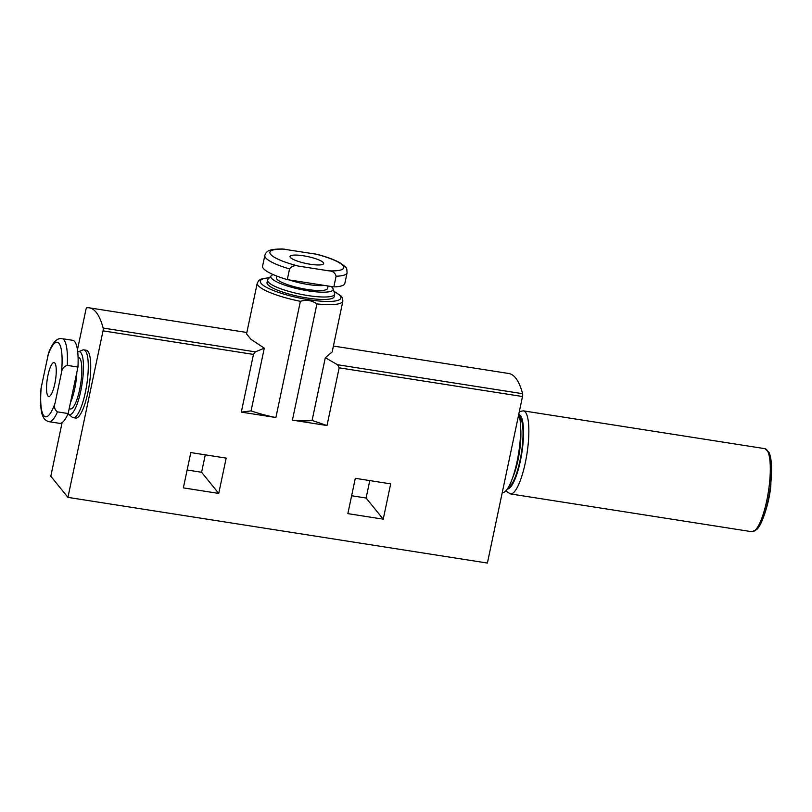 <?xml version="1.0" encoding="UTF-8"?>
<svg xmlns="http://www.w3.org/2000/svg" width="812" height="812" viewBox="0 0 812 812"><rect width="100%" height="100%" fill="white"/><g stroke="black" fill="none" stroke-linecap="round" stroke-linejoin="round"><path stroke-width="1.22" d="M264.834 255.455L262.58 266.133A42.031 8.678 11.9 0 0 287.286 279.612L333.844 286.9A42.031 8.678 11.9 0 0 344.836 283.459L347.089 272.791C346.511 267.371 347.851 268.467 339.944 262.773C334.392 259.698 326.749 256.876 317.015 254.318L282.322 248.949C270.964 249.193 266.498 249.974 264.834 255.455A42.031 8.678 11.9 0 0 289.539 268.934C291.762 266.011 294.786 265.077 298.603 266.113L328.758 270.832C332.768 271.025 335.204 272.822 336.087 276.222A42.031 8.678 11.9 0 0 347.089 272.791M333.844 286.9L336.087 276.222M287.286 279.612L289.539 268.934M323.277 262.591A17.153 3.542 -168.1 0 1 323.612 263.555A17.153 3.542 -168.1 0 1 306.094 263.484A17.153 3.542 -168.1 0 1 290.036 256.48A17.153 3.542 -168.1 0 1 303.404 255.78A17.153 3.542 -168.1 0 1 323.277 262.591M67.254 365.38A42.031 10.13 98.9 0 0 62.006 338.634C57.002 337.721 52.506 342.573 48.527 353.169L41.016 388.451C40.072 403.879 40.864 413.44 43.361 417.145C44.264 419.357 46.152 420.87 49.004 421.682L59.702 423.356A42.031 10.13 98.9 0 0 68.157 413.541L77.952 367.054L67.254 365.38C63.762 366.425 61.824 368.942 61.418 372.921L55.074 403.036A37.738 9.094 98.9 0 1 43.777 415.653A37.738 9.094 98.9 0 1 41.371 386.106M47.969 375.286A17.153 4.131 98.9 0 1 54.049 362.568A17.153 4.131 98.9 0 1 55.48 380.158A17.153 4.131 98.9 0 1 48.74 396.469A17.153 4.131 98.9 0 1 47.969 375.286M68.157 413.541L57.459 411.867C54.617 409.806 53.825 406.863 55.074 403.036M62.006 338.634L72.704 340.309A42.031 10.13 98.9 0 1 77.952 367.054M390.673 483.861L355.301 478.319L347.861 513.631L383.234 519.172L390.673 483.861M251.07 410.882L241.306 412.12L275.887 417.53A43.746 9.034 -168.1 0 1 251.07 410.882L264.286 348.165L250.969 339.314L246.574 333.945M241.306 412.12L253.466 354.408L255.374 351.87L264.286 348.165M77.444 349.83L85.899 309.707A2.578 0.619 98.9 0 1 86.772 307.799A146.18 35.221 98.9 0 1 89.259 307.829A146.18 35.221 98.9 0 1 103.154 328.038A2.578 0.619 98.9 0 1 103.022 330.86L67.934 497.38L50.811 476.228L62.098 422.656M333.407 346.044L508.738 373.49A146.18 35.221 98.9 0 1 522.623 393.708A2.578 0.619 98.9 0 1 522.502 396.53L487.403 563.051L67.934 497.38M312.092 420.433L325.307 357.716L337.518 364.73L339.162 367.826L327.003 425.539L312.092 420.433A43.746 9.034 -168.1 0 1 292.421 420.119L327.003 425.539M275.887 417.53L300.379 301.323C306.428 299.486 311.94 300.349 316.903 303.911L292.421 420.119M226.172 458.11L190.81 452.568L183.36 487.88L218.732 493.422L226.172 458.11M369.775 480.582L366.1 498.02L351.626 495.756M205.274 454.832L201.599 472.269L187.136 469.996M332.128 351.982L325.307 357.716M77.729 352.073A31.83 7.673 98.9 0 1 78.216 351.819L82.621 350.033A34.307 8.262 98.9 0 1 83.849 349.87L86.316 350.256A34.307 8.262 98.9 0 1 89.168 385.426A34.307 8.262 98.9 0 1 75.699 418.048L73.232 417.662A34.307 8.262 98.9 0 1 72.116 417.135L68.462 414.079A31.83 7.673 98.9 0 1 68.086 413.694M334.686 294.188L334.168 296.654A34.307 7.085 -168.1 0 1 303.312 297.334A34.307 7.085 -168.1 0 1 267.696 284.433A34.307 7.085 -168.1 0 1 267.026 282.505L267.544 280.038A34.307 7.085 11.9 0 0 268.214 281.967A34.307 7.085 11.9 0 0 303.83 294.868A34.307 7.085 11.9 0 0 334.686 294.188A34.307 7.085 11.9 0 0 334.615 293.294L333.062 288.737A31.83 6.577 11.9 0 0 331.103 286.474M383.234 519.172L366.1 498.02M218.732 493.422L201.599 472.269M78.074 357.209L78.47 357.27A26.167 6.303 98.9 0 1 80.652 384.096A26.167 6.303 98.9 0 1 70.38 408.964L69.152 408.781M78.216 351.819A31.83 7.673 98.9 0 1 82.002 384.309A31.83 7.673 98.9 0 1 68.462 414.079M83.849 349.87A34.307 8.262 98.9 0 1 86.701 385.04A34.307 8.262 98.9 0 1 73.232 417.662M273.238 274.618A31.83 6.577 11.9 0 0 271.228 275.704L267.97 279.247A34.307 7.085 11.9 0 0 267.544 280.038M271.228 275.704A31.83 6.577 11.9 0 0 271.452 278.232A31.83 6.577 11.9 0 0 306.398 290.544A31.83 6.577 11.9 0 0 333.062 288.737M276.709 276.05L276.385 277.613A26.167 5.4 11.9 0 0 276.892 279.084A26.167 5.4 11.9 0 0 304.053 288.92A26.167 5.4 11.9 0 0 327.581 288.402L328.089 285.997M518.797 414.069A42.031 10.13 98.9 0 1 517.092 461.47A42.031 10.13 98.9 0 1 502.242 492.64M328.758 270.832A37.738 7.795 11.9 0 0 343.019 265.676A37.738 7.795 11.9 0 0 315.056 253.912M284.9 249.193A37.738 7.795 11.9 0 0 270.64 254.349A37.738 7.795 11.9 0 0 298.603 266.113M47.715 356.001A37.738 9.094 98.9 0 1 59.012 343.385A37.738 9.094 98.9 0 1 61.418 372.921M57.459 411.867A42.031 10.13 98.9 0 1 49.004 421.682M253.466 354.408L103.022 330.86M522.502 396.53L339.162 367.826M300.379 301.323A43.746 9.034 -168.1 0 1 257.272 283.023L246.543 333.945M332.159 351.982L342.887 301.059A43.746 9.034 -168.1 0 1 316.903 303.911M333.986 291.437A41.168 8.506 -168.1 0 1 326.363 301.445A41.168 8.506 -168.1 0 1 272.233 290.036A41.168 8.506 -168.1 0 1 269.3 277.805M255.374 351.87L103.154 328.038M522.623 393.708L337.518 364.73M76.846 372.292A26.167 6.303 98.9 0 1 70.441 402.671M289.042 279.886A26.167 5.4 11.9 0 0 324.414 285.428M520.604 427.416A34.307 8.262 98.9 0 1 512.798 477.294M519.507 416.668A36.022 8.678 98.9 0 1 521.385 453.086A36.022 8.678 98.9 0 1 508.464 487.19M518.949 414.526A37.738 9.094 98.9 0 1 521.801 453.157A37.738 9.094 98.9 0 1 507.277 489.057M519.335 411.522L523.425 410.862A42.031 10.13 98.9 0 1 526.927 453.959A42.031 10.13 98.9 0 1 510.423 493.919L751.882 531.718L756.825 529.546C758.946 527.323 760.986 523.659 762.945 518.574A40.864 9.845 98.9 0 0 771.4 464.555L770.801 486.165C769.593 497.208 766.975 508.018 762.945 518.574M523.425 410.862L764.884 448.66A42.031 10.13 98.9 0 1 768.385 491.757A42.031 10.13 98.9 0 1 751.882 531.718M269.442 277.653L261.028 279.135L258.937 280.363L257.272 283.023M342.887 301.059L342.431 297.933L340.999 295.974L333.915 291.244M246.848 332.494L89.259 307.829M505.754 490.935L510.423 493.919M764.884 448.66L768.934 452.233C770.263 455.004 771.085 459.115 771.4 464.555"/></g></svg>
